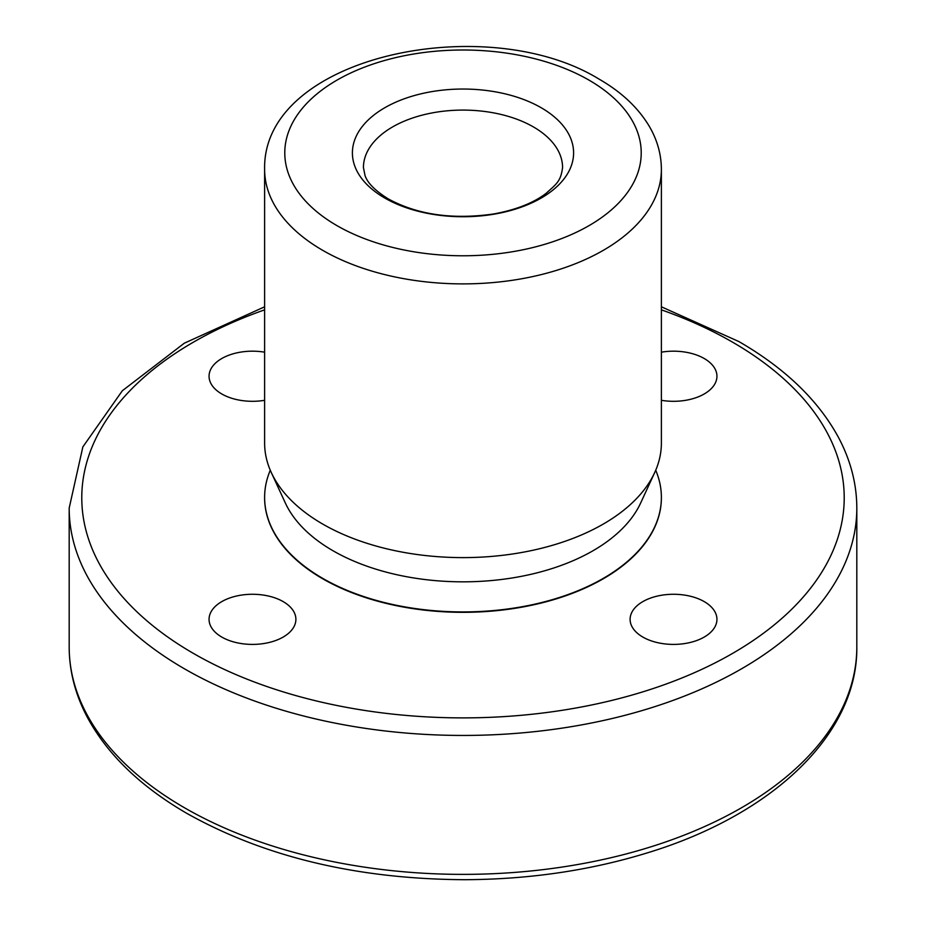 <?xml version="1.0" encoding="UTF-8"?>
<svg xmlns="http://www.w3.org/2000/svg" width="926" height="926" viewBox="0 0 926 926"><rect width="100%" height="100%" fill="white"/><g stroke="black" fill="none" stroke-linecap="round" stroke-linejoin="round"><path stroke-width="1.39" d="M221.777 601.611A43.418 25.071 180 0 1 269.084 596.182A43.418 25.071 180 0 1 295.892 619.332A43.418 25.071 180 0 1 283.171 637.065A43.418 25.071 180 0 1 235.852 642.494A43.418 25.071 180 0 1 209.056 619.332A43.418 25.071 180 0 1 221.777 601.611M264.616 400.31A43.418 25.071 180 0 1 221.777 393.967A43.418 25.071 180 0 1 209.056 376.245A43.418 25.071 180 0 1 264.616 352.181M661.384 352.181A43.418 25.071 180 0 1 716.944 376.245A43.418 25.071 180 0 1 704.223 393.967A43.418 25.071 180 0 1 661.384 400.31M384.799 198.048A110.599 63.848 180 0 1 352.401 152.894A110.599 63.848 180 0 1 420.682 93.896A110.599 63.848 180 0 1 541.201 107.74A110.599 63.848 180 0 1 573.599 152.894A110.599 63.848 180 0 1 505.318 211.88A110.599 63.848 180 0 1 384.799 198.048A110.599 63.848 0 0 0 505.318 211.88A110.599 63.848 0 0 0 573.599 152.894A110.599 63.848 0 0 0 541.201 107.74A110.599 63.848 0 0 0 420.682 93.896A110.599 63.848 0 0 0 352.401 152.894A110.599 63.848 0 0 0 384.799 198.048M264.616 497.586A198.384 114.535 0 0 0 264.616 497.794A198.384 114.535 0 0 0 322.723 578.785A198.384 114.535 0 0 0 538.92 603.602A198.384 114.535 0 0 0 661.384 497.794A198.384 114.535 0 0 0 661.384 497.586M655.724 470.234A198.384 114.535 180 0 1 661.384 497.389A198.384 114.535 180 0 1 538.92 603.208A198.384 114.535 180 0 1 322.723 578.38A198.384 114.535 180 0 1 264.616 497.389A198.384 114.535 180 0 1 270.276 470.234M264.616 169.354L264.616 443.079A198.384 114.535 0 0 0 271.306 472.561A198.384 114.535 0 0 0 322.723 524.07A198.384 114.535 0 0 0 514.486 553.69A198.384 114.535 0 0 0 654.694 472.561A198.384 114.535 0 0 0 661.384 443.079L661.384 169.354C661.291 154.318 657.275 139.988 649.334 126.387C638.199 107.729 621.45 91.987 599.099 79.138C486.416 9.804 262.197 56 264.616 169.354A198.384 114.535 0 0 0 322.723 250.344A198.384 114.535 0 0 0 538.92 275.172A198.384 114.535 0 0 0 661.384 169.354M642.829 637.065A43.418 25.071 180 0 1 630.108 619.332A43.418 25.071 180 0 1 656.916 596.182A43.418 25.071 180 0 1 704.223 601.611A43.418 25.071 180 0 1 716.944 619.332A43.418 25.071 180 0 1 690.148 642.494A43.418 25.071 180 0 1 642.829 637.065M271.306 472.561L285.347 503.015A183.846 106.143 0 0 0 333.001 550.75A183.846 106.143 0 0 0 510.712 578.194A183.846 106.143 0 0 0 640.653 503.015L654.694 472.561M184.529 807.785A393.816 227.368 0 0 0 613.707 857.071A393.816 227.368 0 0 0 856.816 647.008C857.789 734.341 772.272 815.193 646.498 853.124C589.492 870.567 528.827 879.422 464.516 879.7C357.286 879.087 264.824 857.036 187.145 813.549C140.625 786.614 107.3 754.424 87.16 716.967C75.249 694.35 69.253 671.026 69.184 647.008A393.816 227.368 0 0 0 184.529 807.785M264.616 306.807L184.32 343.187L122.325 390.76L82.854 446.899L69.184 508.085A393.816 227.368 0 0 0 184.529 668.85A393.816 227.368 0 0 0 613.707 718.136A393.816 227.368 0 0 0 856.816 508.085C856.747 483.939 850.693 460.5 838.655 437.766C818.491 400.46 785.225 368.386 738.855 341.544L661.384 306.807M264.616 309.851A381.211 220.087 0 0 0 193.441 653.42A381.211 220.087 0 0 0 732.559 653.42A381.211 220.087 0 0 0 732.559 342.169A381.211 220.087 0 0 0 661.384 309.851M336.983 225.643A178.22 102.89 0 0 0 589.017 225.643A178.22 102.89 0 0 0 589.017 80.134A178.22 102.89 0 0 0 336.983 80.134A178.22 102.89 0 0 0 336.983 225.643M562.568 167.571A99.568 57.481 0 0 0 533.399 126.92A99.568 57.481 0 0 0 424.895 114.465A99.568 57.481 0 0 0 363.432 167.571L365.029 175.546C367.541 183.047 375.343 190.86 388.422 198.986C417.638 214.797 452.71 219.798 493.627 213.975C515.875 209.889 533.353 203.037 546.039 193.407C556.26 184.031 560.705 181.774 562.568 167.571M856.816 647.008L856.816 508.085M69.184 647.008L69.184 508.085"/></g></svg>
